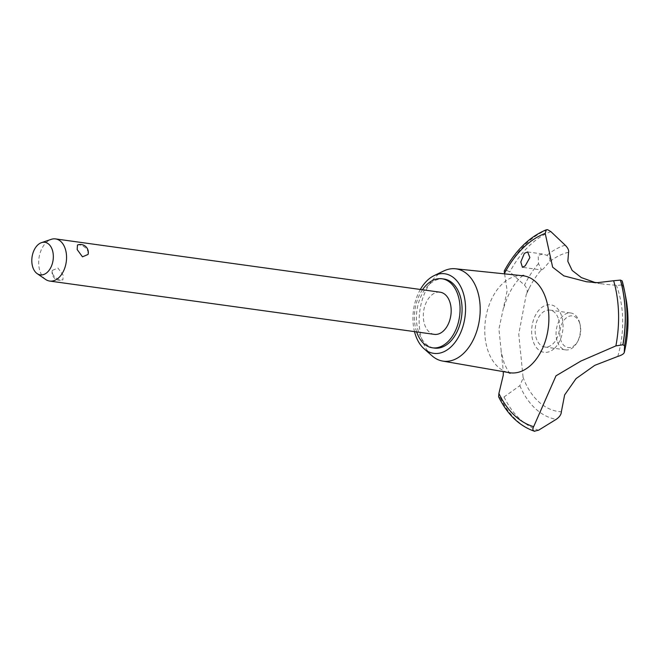<?xml version="1.0" encoding="UTF-8"?>
<svg xmlns="http://www.w3.org/2000/svg" width="661" height="661" viewBox="0 0 661 661"><rect width="100%" height="100%" fill="white"/><g stroke="black" fill="none" stroke-linecap="round" stroke-linejoin="round"><path stroke-width="0.5" stroke-dasharray="3.31 2.48" d="M444.027 279.049A34.843 22.54 -82.1 0 0 421.032 296.178A34.843 22.54 -82.1 0 0 419.066 333.384A34.843 22.54 -82.1 0 0 434.459 348.083M443.729 270.977A46.601 30.142 -82.1 0 0 422.685 341.514A46.601 30.142 -82.1 0 0 431.98 355.775M522.826 275.753A48.947 31.654 -82.1 0 0 521.306 275.654A48.947 31.654 -82.1 0 0 501.798 284.387A48.947 31.654 -82.1 0 0 488.471 352.148A48.947 31.654 -82.1 0 0 507.904 372.374A48.947 31.654 -82.1 0 0 509.391 372.688M595.313 282.586L604.253 284.213L617.473 285.412L622.522 284.825L622.175 280.933M498.617 396.774L500.46 398.013L504.046 396.955L519.843 385.669L523.148 378.051L518.753 334.169L526.197 294.715L529.304 288.014A80.675 52.178 -82.1 0 0 528.783 289.064A80.675 52.178 -82.1 0 0 526.842 293.269M547.605 229.681A104.273 67.439 -82.1 0 0 525.065 244.818A104.273 67.439 -82.1 0 0 506.367 270.192L504.277 270.944M547.523 229.673A104.273 67.439 -82.1 0 0 524.983 244.81A104.273 67.439 -82.1 0 0 506.285 270.175M529.304 288.014A80.675 52.178 -82.1 0 1 541.442 269.721C541.342 270.357 542.111 269.919 543.739 268.391L548.903 262.392C550.72 259.575 550.043 257.228 546.895 255.361L542.945 254.055L538.153 255.278L538.517 263.599L541.574 269.977L522.446 267.325M526.834 293.269C527.767 290.691 526.982 287.981 524.487 285.139L509.829 271.911L506.367 270.192M434.31 334.367A21.276 13.765 97.9 0 1 424.907 325.394A21.276 13.765 97.9 0 1 426.114 302.672A21.276 13.765 97.9 0 1 440.152 292.212M77.469 245.008L79.353 244.9C83.137 245.504 85.971 247.561 87.847 251.064L88.087 254.427M45.626 279.454A21.276 13.765 97.9 0 1 40.296 272.092A21.276 13.765 97.9 0 1 51.186 239.356M52.541 273.786C54.417 277.29 57.251 279.347 61.035 279.95L62.919 279.851L63.2 275.265L57.904 268.019L52.302 270.423L52.541 273.786M579.499 322.651A15.963 10.32 97.9 0 1 580.094 324.551A15.963 10.32 97.9 0 1 577.772 341.299A15.963 10.32 97.9 0 1 561.024 340.803A15.963 10.32 97.9 0 1 565.37 318.701A15.963 10.32 97.9 0 1 579.499 322.651M557.471 342.034A18.624 12.047 -82.1 0 0 565.692 349.892A18.624 12.047 -82.1 0 0 577.012 342.621A18.624 12.047 -82.1 0 0 579.722 323.072A18.624 12.047 -82.1 0 0 579.036 320.858A18.624 12.047 -82.1 0 0 570.807 313A18.624 12.047 -82.1 0 0 558.52 322.155A18.624 12.047 -82.1 0 0 557.471 342.034M558.132 317.958A18.624 12.047 -82.1 0 0 549.911 310.108A18.624 12.047 -82.1 0 0 537.624 319.255A18.624 12.047 -82.1 0 0 536.575 339.134A18.624 12.047 -82.1 0 0 544.796 346.992A18.624 12.047 -82.1 0 0 557.083 337.845A18.624 12.047 -82.1 0 0 558.132 317.958M422.478 289.758A34.843 22.54 -82.1 0 0 416.637 331.921M504.616 273.869L507.144 290.724L498.923 329.046L503.335 371.631M522.967 377.109A80.675 52.178 -82.1 0 0 523.124 377.538A80.675 52.178 -82.1 0 0 561.354 411.828M617.754 356.436A80.675 52.178 -82.1 0 0 616.548 285.783A80.675 52.178 -82.1 0 0 616.383 285.362M568.559 252.287A80.675 52.178 -82.1 0 0 548.903 262.392M554.711 348.116A23.986 15.517 -82.1 0 0 561.239 314.909A23.986 15.517 -82.1 0 0 539.996 308.976A23.986 15.517 -82.1 0 0 533.46 342.191A23.986 15.517 -82.1 0 0 554.711 348.116M500.377 397.996A104.273 67.439 -82.1 0 0 534.757 431.319M500.46 398.013A104.273 67.439 -82.1 0 0 534.84 431.327M420.338 289.468A40.164 25.977 -82.1 0 0 414.497 331.624M538.508 263.599A88.772 57.416 -82.1 0 0 524.495 285.139M550.861 231.606A102.562 66.331 -82.1 0 0 528.403 246.611A102.562 66.331 -82.1 0 0 509.829 271.911M565.18 245.173A88.772 57.416 -82.1 0 0 546.895 255.361M504.046 396.955A102.562 66.331 -82.1 0 0 538.541 430.22M519.843 385.669A88.772 57.416 -82.1 0 0 556.182 419.363M625.851 297.756A88.772 57.416 -82.1 0 0 622.522 284.825M507.904 372.374L508.433 372.523M510.135 373.291C510.548 372.878 509.796 375.605 504.136 363.046L501.071 351.561M527.652 251.932L542.945 254.055M580.094 324.551L579.722 323.072M577.772 341.299L577.012 342.621M52.302 270.423A7.982 7.982 0 0 0 62.919 279.851M549.911 310.108L570.807 313M544.796 346.992L565.692 349.892M528.783 289.064A117.038 117.038 0 0 0 526.197 294.715M503.822 307.638C511.796 280.842 525.255 273.918 523.702 275.373M521.86 275.654L521.306 275.654M586.828 281.801L604.253 284.213"/><path stroke-width="0.99" d="M416.637 331.921A34.843 22.54 -82.1 0 0 417.058 333.103A34.843 22.54 -82.1 0 0 432.451 347.802L434.459 348.083A34.843 22.54 -82.1 0 0 457.453 330.963A34.843 22.54 -82.1 0 0 459.42 293.748A34.843 22.54 -82.1 0 0 444.027 279.049L442.019 278.777A34.843 22.54 -82.1 0 0 422.478 289.758M432.451 347.802A34.843 22.54 -82.1 0 0 455.446 330.682A34.843 22.54 -82.1 0 0 457.412 293.476A34.843 22.54 -82.1 0 0 442.019 278.777M414.497 331.624A40.164 25.977 -82.1 0 0 415.984 336.408A40.164 25.977 -82.1 0 0 423.998 348.702L431.98 355.775A46.601 30.142 -82.1 0 0 442.597 361.063A46.601 30.142 -82.1 0 0 473.813 338.713A46.601 30.142 -82.1 0 0 476.647 288.51A46.601 30.142 -82.1 0 0 455.388 268.771A46.601 30.142 -82.1 0 0 443.729 270.977L434.128 275.612A40.164 25.977 -82.1 0 0 420.338 289.468M423.998 348.702A40.164 25.977 -82.1 0 0 456.594 340.175A40.164 25.977 -82.1 0 0 462.502 290.724A40.164 25.977 -82.1 0 0 434.128 275.612M442.597 361.063L509.391 372.688A48.947 31.654 -82.1 0 0 542.169 349.215A48.947 31.654 -82.1 0 0 545.151 296.483A48.947 31.654 -82.1 0 0 522.826 275.753L455.388 268.771M503.335 371.631L503.244 375.291L498.906 393.435A99.53 64.373 -82.1 0 0 533.65 426.667L555.984 375.828L580.845 361.088L615.887 345.901L622.877 344.769L624.554 345.744L624.257 352.61C628.644 333.921 629.181 315.636 625.851 297.756L624.571 291.104A102.562 66.331 -82.1 0 0 622.175 280.933L624.571 291.104A102.562 66.331 -82.1 0 1 624.554 345.744M625.851 297.756A88.772 57.416 -82.1 0 1 624.273 352.487C623.753 353.957 621.58 355.271 617.754 356.436L594.726 365.368L576.062 378.604L564.634 394.923L561.354 411.828C561.23 414.546 559.503 417.058 556.182 419.363L538.541 430.22L534.319 431.212C519.182 425.866 507.284 414.389 498.617 396.774L498.906 393.435M615.887 345.901A99.53 64.373 -82.1 0 0 613.648 280.743L597.561 282.652L586.58 281.768L563.816 275.852L552.646 267.184L545.209 233.407A99.53 64.373 -82.1 0 0 504.45 273.447L504.616 273.869M524.347 253.361L527.652 251.932L529.858 257.567L525.231 265.829L522.446 267.325L520.802 261.996L524.347 253.361M41.461 242.661L51.186 239.356A21.276 13.765 97.9 0 1 55.541 238.91L440.152 292.212A21.276 13.765 97.9 0 1 449.554 301.185A21.276 13.765 97.9 0 1 448.356 323.907A21.276 13.765 97.9 0 1 434.31 334.367L49.699 281.065A21.276 13.765 97.9 0 1 45.626 279.454L37.173 273.637A16.442 10.634 -82.1 0 0 50.038 268.911A16.442 10.634 -82.1 0 0 52.087 249.247A16.442 10.634 -82.1 0 0 41.461 242.661A16.442 10.634 -82.1 0 0 33.05 267.945A16.442 10.634 -82.1 0 0 37.173 273.637M88.087 254.427L82.485 256.832L77.18 249.585L77.469 245.008A7.982 7.982 0 0 1 88.087 254.427M55.541 238.91A21.276 13.765 97.9 0 1 64.935 247.892A21.276 13.765 97.9 0 1 63.737 270.613A21.276 13.765 97.9 0 1 49.699 281.065M545.209 233.407L546.3 229.805L547.605 229.681L550.861 231.606L565.18 245.173C567.857 247.842 568.989 250.213 568.559 252.287M546.3 229.805C529.403 236.787 515.398 250.494 504.277 270.944L504.45 273.447M568.567 252.287L567.84 261.335L572.145 270.423L581.391 277.612L595.313 282.586M622.175 280.933L620.423 280.09L613.648 280.743M534.757 431.319C532.716 430.642 532.345 429.088 533.65 426.667M622.959 344.778A104.273 67.439 -82.1 0 0 620.505 280.099M622.877 344.769A104.273 67.439 -82.1 0 0 620.423 280.09M507.904 372.374L510.135 373.291M523.702 275.373L521.306 275.654"/></g></svg>
